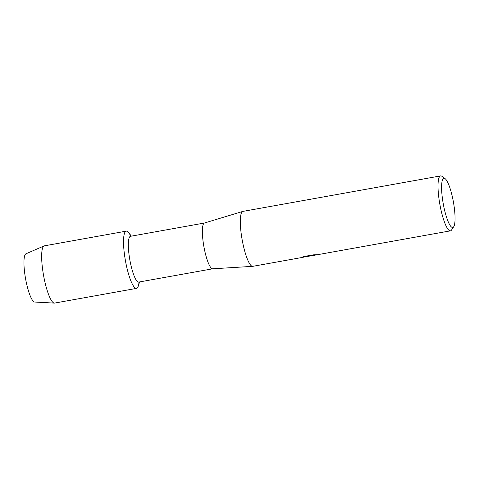 <?xml version="1.0" encoding="UTF-8"?>
<svg xmlns="http://www.w3.org/2000/svg" width="479" height="479" viewBox="0 0 479 479"><rect width="100%" height="100%" fill="white"/><g stroke="black" fill="none" stroke-linecap="round" stroke-linejoin="round"><path stroke-width="0.72" d="M35.183 301.92A24.537 5.059 -100.2 0 1 25.848 280.233A24.537 5.059 -100.2 0 1 25.92 253.816A24.537 5.059 -100.2 0 1 26.04 253.762A24.537 5.059 -100.2 0 0 25.98 253.786L44.062 245.937A29.075 5.993 -100.2 0 1 44.343 245.853L126.217 231.153A29.075 5.993 -100.2 0 1 130.785 236.243M212.694 268.797L138.7 282.083A23.261 4.796 -100.2 0 1 129.995 260.738A23.261 4.796 -100.2 0 1 130.198 236.392A23.261 4.796 -100.2 0 1 130.48 236.297L204.473 223.016M139.593 281.921L138.293 286.023A29.075 5.993 -100.2 0 1 136.844 288.268A29.075 5.993 -100.2 0 1 125.779 262.576A29.075 5.993 -100.2 0 1 125.869 231.273A29.075 5.993 -100.2 0 1 128.725 232.74L131.372 236.135M301.165 257.642L252.774 266.33A27.908 5.754 -100.2 0 1 252.637 266.348L212.634 268.803A23.261 4.796 -100.2 0 1 203.994 247.164A23.261 4.796 -100.2 0 1 204.246 223.1A23.261 4.796 -100.2 0 1 204.419 223.028L242.775 211.419A27.908 5.754 -100.2 0 1 242.907 211.389L440.596 175.901A27.908 5.754 -100.2 0 1 441.901 176.302L445.075 178.619A25.004 5.155 -100.2 0 1 453.403 201.958A25.004 5.155 -100.2 0 1 453.715 226.735A25.004 5.155 -100.2 0 1 453.044 227.375A25.004 5.155 -100.2 0 1 443.53 205.281A25.004 5.155 -100.2 0 1 443.608 178.362A25.004 5.155 -100.2 0 1 445.075 178.619M252.637 266.348A27.908 5.754 -100.2 0 1 242.266 240.386A27.908 5.754 -100.2 0 1 242.572 211.502A27.908 5.754 -100.2 0 1 242.775 211.419M309.578 256.073L308.38 256.289M453.715 226.735L451.541 230.01A27.908 5.754 -100.2 0 1 450.793 230.728A27.908 5.754 -100.2 0 1 450.458 230.842A27.908 5.754 -100.2 0 1 440.015 205.228A27.908 5.754 -100.2 0 1 440.261 176.015A27.908 5.754 -100.2 0 1 440.596 175.901M301.387 257.6L309.506 255.96L301.77 257.349L303.68 256.57L313.224 254.858L316.691 254.714L311.769 255.738L450.458 230.842M305.985 256.72L309.278 256.145M311.757 255.678L316.062 254.744M301.986 257.247L309.506 255.96M139.006 282.029A29.075 5.993 -100.2 0 1 136.844 288.268A29.075 5.993 -100.2 0 1 136.491 288.388L54.618 303.081A29.075 5.993 -100.2 0 1 54.325 303.099L34.644 302.033A24.537 5.059 -100.2 0 1 25.603 278.91A24.537 5.059 -100.2 0 1 25.92 253.816A24.537 5.059 -100.2 0 1 25.98 253.786M54.325 303.099A29.075 5.993 -100.2 0 1 43.613 275.706A29.075 5.993 -100.2 0 1 43.996 245.972A29.075 5.993 -100.2 0 1 44.062 245.937M136.491 288.388A29.075 5.993 -100.2 0 1 125.618 261.702A29.075 5.993 -100.2 0 1 125.869 231.273A29.075 5.993 -100.2 0 1 126.217 231.153M308.877 256.259L309.224 256.193M309.272 256.127L311.769 255.738"/></g></svg>
